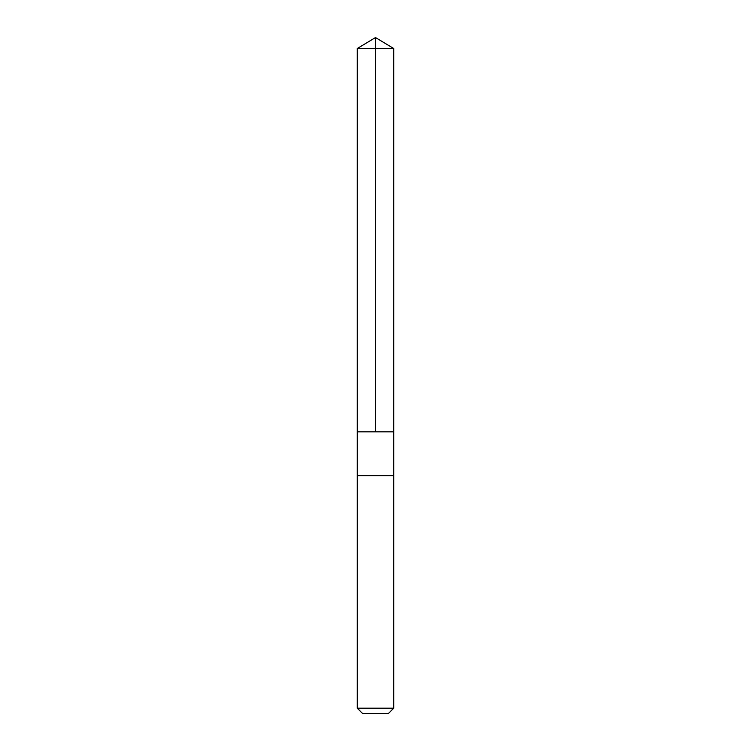 <?xml version="1.0" encoding="UTF-8"?>
<svg xmlns="http://www.w3.org/2000/svg" width="751" height="751" viewBox="0 0 751 751"><rect width="100%" height="100%" fill="white"/><g stroke="black" fill="none" stroke-linecap="round" stroke-linejoin="round"><path stroke-width="1.13" d="M357.279 431.825L393.721 431.825L393.721 48.505L357.279 48.505L357.279 431.825L393.721 431.825L393.721 475.636L357.279 475.636L357.279 431.825M391.722 475.636L357.279 475.636L357.279 708.193L393.721 708.193L393.721 475.636L391.722 475.636M393.721 708.193L388.464 713.45L362.536 713.45L357.279 708.193M357.279 48.505L375.5 37.55L375.5 431.825M375.5 37.55L393.721 48.505"/></g></svg>
